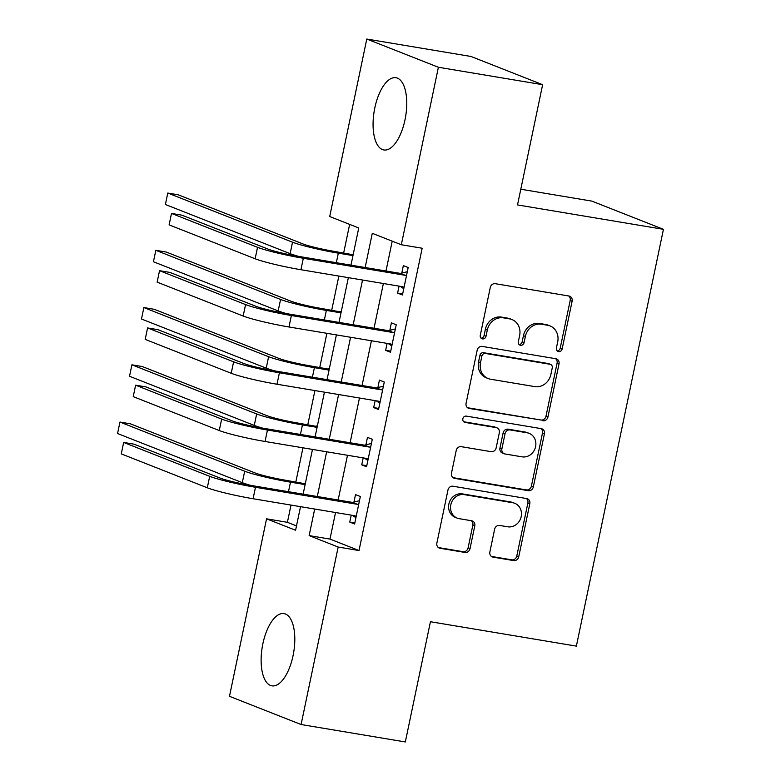 <?xml version="1.0" encoding="UTF-8"?>
<svg xmlns="http://www.w3.org/2000/svg" width="781" height="781" viewBox="0 0 781 781"><rect width="100%" height="100%" fill="white"/><g stroke="black" fill="none" stroke-linecap="round" stroke-linejoin="round"><path stroke-width="1.17" d="M558.62 351.635A3.222 2.89 111.5 0 0 562.144 348.961L572.122 301.202A4.608 4.13 111.5 0 0 568.968 296.019L495.3 283.698A4.608 4.13 111.5 0 0 490.273 287.515L480.286 335.283A3.222 2.89 111.5 0 0 486.016 336.24L487.315 330.06A14.751 13.218 111.5 0 1 503.413 317.857L509.554 318.882A14.751 13.218 111.5 0 1 511.955 319.546A14.751 13.218 111.5 0 1 519.638 335.459L518.35 341.639A3.222 2.89 111.5 0 0 520.556 345.27A3.222 2.89 111.5 0 0 524.08 342.605L525.369 336.416A14.751 13.218 111.5 0 1 541.477 324.222L547.608 325.247A14.751 13.218 111.5 0 1 550.009 325.911A14.751 13.218 111.5 0 1 557.702 341.824L556.414 348.004A3.222 2.89 111.5 0 0 558.62 351.635M557.204 350.903A3.222 2.89 111.5 0 0 560.202 348.199L570.189 300.431A4.608 4.13 111.5 0 0 568.675 295.97M481.086 338.183A3.222 2.89 111.5 0 0 484.083 335.479L485.372 329.289L487.315 330.06M519.14 344.538A3.222 2.89 111.5 0 0 522.147 341.834L523.436 335.654L525.369 336.416M262.865 643.778A36.619 15.942 99.5 0 1 284.001 613.602A36.619 15.942 99.5 0 1 293.06 655.679A36.619 15.942 99.5 0 1 271.925 685.845A36.619 15.942 99.5 0 1 262.865 643.778M374.812 107.895A36.619 15.942 99.5 0 1 395.947 77.719A36.619 15.942 99.5 0 1 405.007 119.796A36.619 15.942 99.5 0 1 383.871 149.972A36.619 15.942 99.5 0 1 374.812 107.895M489.872 551.962A4.608 4.13 111.5 0 0 493.026 557.136L513.693 560.592A4.608 4.13 111.5 0 0 518.73 556.785L529.811 503.735A4.608 4.13 111.5 0 0 526.658 498.551L452.99 486.231A4.608 4.13 111.5 0 0 447.962 490.048L436.872 543.098A4.608 4.13 111.5 0 0 440.025 548.272L464.998 552.45A4.608 4.13 111.5 0 0 470.025 548.643L474.77 525.935A4.608 4.13 111.5 0 0 471.617 520.751L459.238 518.682A12.33 11.051 111.5 0 1 457.227 518.125A12.33 11.051 111.5 0 1 451.086 503.706A12.33 11.051 111.5 0 1 464.256 494.637L512.756 502.739A12.33 11.051 111.5 0 1 514.767 503.296A12.33 11.051 111.5 0 1 520.907 517.725A12.33 11.051 111.5 0 1 507.728 526.794L499.645 525.447A4.608 4.13 111.5 0 0 494.617 529.254L489.872 551.962M350.972 265.14L358.743 227.974L329.709 216.532L366.787 39.05L471.021 56.476L542.629 84.69L517.52 204.925L663.44 229.321L576.368 646.121L430.438 621.725L405.329 741.95L301.095 724.524L229.477 696.31L266.555 518.828L295.589 530.26L300.519 506.664M542.629 84.69L438.395 67.264L401.317 244.746L372.283 233.314L365.147 267.512M335.537 512.521L329.982 539.085L359.016 550.527L422.17 248.231L401.317 244.746M359.016 550.527L338.173 547.042L301.095 724.524M542.902 420.774A4.608 4.13 111.5 0 0 547.94 416.966L559.02 363.917A4.608 4.13 111.5 0 0 555.867 358.733L482.199 346.413A4.608 4.13 111.5 0 0 477.171 350.23L466.081 403.279A4.608 4.13 111.5 0 0 469.235 408.463L540.969 420.012A4.608 4.13 111.5 0 0 545.997 416.205L557.087 363.155A4.608 4.13 111.5 0 0 555.574 358.684M544.416 433.826L533.335 486.875A4.608 4.13 111.5 0 1 528.298 490.683L454.63 478.362A4.608 4.13 111.5 0 1 451.477 473.188L456.221 450.481A4.608 4.13 111.5 0 1 461.259 446.673L491.132 451.672A4.608 4.13 111.5 0 0 496.16 447.855L499.313 432.791A4.608 4.13 111.5 0 0 496.16 427.617L465.056 422.414A3.222 2.89 111.5 0 1 466.364 416.117L541.262 428.642A4.608 4.13 111.5 0 1 544.416 433.826L542.483 433.065L531.392 486.114L533.335 486.875M392.218 241.163L385.99 270.997M383.373 283.513L374.031 328.254M371.414 340.76L362.072 385.502M359.455 398.017L350.103 442.759M347.496 455.264L338.144 500.006M399.062 286.129L397.607 293.09L402.449 294.993L408.19 267.512L403.347 265.608L401.785 273.077M387.103 343.386L385.648 350.337L390.49 352.251L396.231 324.769L391.388 322.856L389.826 330.334M375.144 400.633L373.689 407.594L378.531 409.498L384.272 382.016L379.429 380.113L377.867 387.581M363.185 457.891L361.73 464.841L366.562 466.755L372.303 439.273L367.47 437.36L365.908 444.838M351.216 515.138L349.771 522.098L354.603 524.002L360.344 496.521L355.511 494.617L353.949 502.085M349.644 224.381L343.669 252.946M338.847 276.064L331.71 310.203M326.888 333.311L319.751 367.451M314.919 390.568L307.792 424.708M302.96 447.825L295.833 481.955M291.001 505.073L287.398 522.313L296.497 525.896M663.44 229.321L591.832 201.107L520.79 189.227M366.787 39.05L438.395 67.264M287.398 522.313L266.555 518.828M303.126 494.148L312.478 449.407M315.094 436.901L324.437 392.16M327.054 379.644L336.396 334.903M339.013 322.397L348.355 277.655M314.684 509.036L309.139 535.6L338.173 547.042M362.53 280.028L353.178 324.769M350.571 337.275L341.219 382.016M338.603 394.532L329.26 439.273M326.643 451.779L317.301 496.521M329.982 539.085L309.139 535.6M397.607 293.09L402.674 293.929M385.648 350.337L390.705 351.186M373.689 407.594L378.746 408.434M361.73 464.841L366.787 465.691M349.771 522.098L354.828 522.938M550.009 325.911L548.077 325.15A14.751 13.218 111.5 0 0 545.675 324.486L547.608 325.247M523.436 335.654A14.751 13.218 111.5 0 1 539.534 323.461L545.675 324.486M511.955 319.546L510.013 318.785A14.751 13.218 111.5 0 0 507.621 318.121L509.554 318.882M485.372 329.289A14.751 13.218 111.5 0 1 501.48 317.096L507.621 318.121M467.594 407.741L540.969 420.012M552.255 367.9A3.222 2.89 111.5 0 0 550.049 364.278L485.382 353.461A3.222 2.89 111.5 0 0 481.867 356.136L480.5 362.648A14.751 13.218 111.5 0 0 488.193 378.56A14.751 13.218 111.5 0 0 490.595 379.224L534.79 386.615A14.751 13.218 111.5 0 0 550.898 374.421L552.255 367.9M550.576 364.424L548.643 363.653A3.222 2.89 111.5 0 0 548.116 363.516L550.049 364.278M488.193 378.56L486.26 377.799A14.751 13.218 111.5 0 1 478.568 361.886L479.925 355.365A3.222 2.89 111.5 0 1 483.449 352.7L548.116 363.516M452.99 477.65L526.365 489.921A4.608 4.13 111.5 0 0 531.392 486.114M496.901 427.822L494.969 427.061A4.608 4.13 111.5 0 0 494.217 426.856L463.709 421.75M522.128 456.846A12.33 11.051 111.5 0 0 535.307 447.777A12.33 11.051 111.5 0 0 529.167 433.357A12.33 11.051 111.5 0 0 527.155 432.801L510.071 429.94A4.608 4.13 111.5 0 0 505.034 433.758L501.89 448.811A4.608 4.13 111.5 0 0 505.043 453.995L522.128 456.846M529.167 433.357L527.224 432.596A12.33 11.051 111.5 0 0 525.222 432.039L527.155 432.801M504.292 453.79L502.359 453.019A4.608 4.13 111.5 0 1 499.957 448.05L503.101 432.986A4.608 4.13 111.5 0 1 508.138 429.179L525.222 432.039M542.483 433.065A4.608 4.13 111.5 0 0 540.969 428.593M514.767 503.296L512.824 502.534A12.33 11.051 111.5 0 0 510.823 501.978L512.756 502.739M457.227 518.125L455.294 517.364A12.33 11.051 111.5 0 1 449.153 502.944A12.33 11.051 111.5 0 1 462.323 493.875L510.823 501.978M438.385 547.559L463.055 551.689A4.608 4.13 111.5 0 0 468.092 547.871L472.837 525.174A4.608 4.13 111.5 0 0 471.324 520.702M491.376 556.423L511.76 559.831A4.608 4.13 111.5 0 0 516.788 556.023L527.878 502.964A4.608 4.13 111.5 0 0 526.365 498.503M353.139 254.772L333.487 251.248A23.479 1.952 -168.2 0 1 302.96 243.945L178.214 194.801L167.788 193.053L292.533 242.208A35.213 2.919 11.8 0 0 338.319 253.151L352.963 255.602M352.065 254.352L353.295 254.04M167.788 193.053L165.396 204.505L290.141 253.649A35.213 2.919 11.8 0 0 298.576 256.383M406.628 274.98L405.29 275.322L400.448 273.418L298.488 256.363A23.479 1.952 -168.2 0 1 267.961 249.071L181.924 215.175L171.498 213.428L257.535 247.323A35.213 2.919 11.8 0 0 303.321 258.277L405.29 275.322M171.498 213.428L169.106 224.879L255.143 258.775A35.213 2.919 11.8 0 0 300.929 269.728L402.898 286.773L404.011 287.525M400.448 273.418L407.321 271.681M403.757 288.706L400.223 286.324M341.18 312.029L321.518 308.495A23.479 1.952 -168.2 0 1 291.001 301.202L166.255 252.048L155.829 250.31L280.574 299.455A35.213 2.919 11.8 0 0 326.36 310.408L341.004 312.849M340.106 311.599L341.336 311.297M155.829 250.31L153.437 261.752L278.182 310.906A35.213 2.919 11.8 0 0 286.617 313.64M329.221 369.276L309.559 365.752A23.479 1.952 -168.2 0 1 279.042 358.45L154.296 309.305L143.87 307.558L268.615 356.712A35.213 2.919 11.8 0 0 314.401 367.656L329.045 370.106M328.137 368.857L329.367 368.544M143.87 307.558L141.478 319.009L266.223 368.163A35.213 2.919 11.8 0 0 274.658 370.887M317.262 426.533L297.6 422.999A23.479 1.952 -168.2 0 1 267.073 415.707L142.327 366.553L131.911 364.815L256.656 413.959A35.213 2.919 11.8 0 0 302.442 424.913L317.086 427.353M316.178 426.104L317.408 425.801M131.911 364.815L129.519 376.257L254.264 425.411A35.213 2.919 11.8 0 0 262.699 428.144M394.669 332.237L393.331 332.579L388.489 330.666L286.52 313.62A23.479 1.952 -168.2 0 1 256.002 306.318L169.965 272.423L159.539 270.685L245.576 304.58A35.213 2.919 11.8 0 0 291.362 315.524L393.331 332.579M159.539 270.685L157.147 282.136L243.184 316.032A35.213 2.919 11.8 0 0 288.97 326.975L390.939 344.021L392.052 344.772M388.489 330.666L395.362 328.928M391.798 345.963L388.264 343.581M382.71 389.485L381.372 389.826L376.53 387.923L274.561 370.868A23.479 1.952 -168.2 0 1 244.033 363.575L158.006 329.68L147.58 327.932L233.617 361.828A35.213 2.919 11.8 0 0 279.403 372.781L381.372 389.826M147.58 327.932L145.188 339.384L231.225 373.279A35.213 2.919 11.8 0 0 277.011 384.232L378.98 401.278L380.083 402.03M376.53 387.923L383.403 386.185M379.839 403.211L376.305 400.829M370.75 446.742L369.403 447.083L364.571 445.17L262.601 428.125A23.479 1.952 -168.2 0 1 232.074 420.822L146.047 386.927L135.621 385.189L221.658 419.085A35.213 2.919 11.8 0 0 267.444 430.028L369.403 447.083M135.621 385.189L133.229 396.641L219.266 430.536A35.213 2.919 11.8 0 0 265.052 441.48L367.011 458.535L368.124 459.277M364.571 445.17L371.434 443.432M367.88 460.468L364.346 458.086M305.293 483.781L285.641 480.256A23.479 1.952 -168.2 0 1 255.114 472.954L130.368 423.81L119.952 422.062L244.697 471.216A35.213 2.919 11.8 0 0 290.483 482.16L305.127 484.61M304.219 483.361L305.449 483.048M119.952 422.062L117.56 433.514L242.305 482.668A35.213 2.919 11.8 0 0 250.74 485.391M358.782 503.989L357.444 504.331L352.612 502.427L250.642 485.372A23.479 1.952 -168.2 0 1 220.115 478.079L134.078 444.184L123.662 442.436L209.689 476.332A35.213 2.919 11.8 0 0 255.485 487.285L357.444 504.331M123.662 442.436L121.27 453.888L207.297 487.783A35.213 2.919 11.8 0 0 253.083 498.737L355.052 515.782L356.165 516.534M352.612 502.427L359.475 500.689M355.921 517.715L352.387 515.333M560.202 348.199L562.144 348.961M484.083 335.479L486.016 336.24M522.147 341.834L524.08 342.605M539.534 323.461L541.477 324.222M501.48 317.096L503.413 317.857M570.189 300.431L572.122 301.202M467.799 407.887L469.235 408.463M557.087 363.155L559.02 363.917M545.997 416.205L547.94 416.966M483.449 352.7L485.382 353.461M479.925 355.365L481.867 356.136M478.568 361.886L480.5 362.648M526.365 489.921L528.298 490.683M453.195 477.796L454.63 478.362M494.217 426.856L496.16 427.617M464.041 422.013L465.056 422.414M508.138 429.179L510.071 429.94M503.101 432.986L505.034 433.758M499.957 448.05L501.89 448.811M462.323 493.875L464.256 494.637M472.837 525.174L474.77 525.935M468.092 547.871L470.025 548.643M463.055 551.689L464.998 552.45M438.59 547.706L440.025 548.272M527.878 502.964L529.811 503.735M516.788 556.023L518.73 556.785M511.76 559.831L513.693 560.592M491.591 556.57L493.026 557.136M338.319 253.151L336.328 262.699M292.533 242.208L290.141 253.649M303.321 258.277L300.929 269.728M257.535 247.323L255.143 258.775M326.36 310.408L324.369 319.946M280.574 299.455L278.182 310.906M314.401 367.656L312.41 377.203M268.615 356.712L266.223 368.163M302.442 424.913L300.451 434.451M256.656 413.959L254.264 425.411M291.362 315.524L288.97 326.975M245.576 304.58L243.184 316.032M279.403 372.781L277.011 384.232M233.617 361.828L231.225 373.279M267.444 430.028L265.052 441.48M221.658 419.085L219.266 430.536M290.483 482.16L288.482 491.708M244.697 471.216L242.305 482.668M255.485 487.285L253.083 498.737M209.689 476.332L207.297 487.783"/></g></svg>
